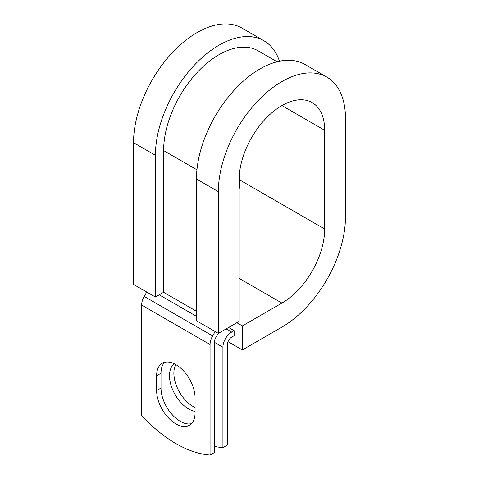 <?xml version="1.0" encoding="UTF-8"?>
<svg xmlns="http://www.w3.org/2000/svg" width="479" height="479" viewBox="0 0 479 479"><rect width="100%" height="100%" fill="white"/><g stroke="black" fill="none" stroke-linecap="round" stroke-linejoin="round"><path stroke-width="0.72" d="M175.853 423.873A27.189 15.699 -120 0 0 189.45 425.22A27.189 15.699 -120 0 0 195.079 412.772L195.079 397.923A27.189 15.699 -120 0 0 183.212 370.56A27.189 15.699 -120 0 0 162.261 363.28A27.189 15.699 -120 0 0 156.627 375.722L156.627 390.577A27.189 15.699 -120 0 0 175.853 423.873M164.626 362.322A27.189 15.699 -120 0 0 161.01 373.195L161.01 388.05A27.189 15.699 -120 0 0 180.236 421.346A27.189 15.699 -120 0 0 191.462 423.652M195.079 407.521A27.189 15.699 60 0 1 193.097 406.491A27.189 15.699 60 0 1 175.811 364.597M195.079 411.443A27.189 15.699 60 0 1 188.714 409.024A27.189 15.699 60 0 1 171.189 385.829A27.189 15.699 60 0 1 174.314 363.806M214.442 446.398A120.942 69.826 -120 0 0 222.927 447.626L227.303 445.099L227.303 344.718A6.191 3.575 -60 0 1 231.68 337.132L234.141 335.713L234.141 330.654L228.615 327.462M222.927 447.626L222.927 347.245A12.382 7.149 -60 0 1 231.68 332.079L234.141 330.654M146.748 292.04L144.215 296.429A12.382 7.149 120 0 0 141.646 305.057L141.646 415.55A120.942 69.826 60 0 0 210.059 455.05L214.442 452.523L214.442 342.03A6.191 3.575 120 0 1 215.724 337.713L218.256 333.324M215.161 331.534L212.628 335.929A12.382 7.149 120 0 0 210.059 344.557L210.059 455.05M196.941 169.8L163.626 150.568A78.275 45.194 -60 0 1 197.797 71.796A78.275 45.194 -60 0 1 258.109 50.822L277.066 61.767M163.626 150.568L163.626 292.304L155.418 297.046L133.527 284.406L133.527 142.664A89.884 51.894 -60 0 1 172.763 52.211A89.884 51.894 -60 0 1 242.027 28.129L263.917 40.769A89.884 51.894 -60 0 1 279.479 61.21M281.915 105.578L324.678 130.264A60.468 34.913 -60 0 0 312.152 102.584A60.468 34.913 -60 0 0 265.552 118.78A60.468 34.913 -60 0 0 239.159 179.637L239.159 321.373L218.358 333.384L218.358 191.642A89.884 51.894 -60 0 1 257.594 101.189A89.884 51.894 -60 0 1 326.858 77.107A89.884 51.894 -60 0 1 345.473 118.253L345.473 217.005A89.884 51.894 -60 0 1 281.915 327.091L242.356 349.933L227.98 341.629M236.824 322.72L242.356 325.918L242.356 349.933M324.678 130.264L324.678 229.01A60.468 34.913 -60 0 1 281.915 303.075L242.356 325.918M239.841 170.446L239.841 180.032A60.468 34.913 -60 0 1 239.159 189.223M218.358 191.642L196.468 179.002A89.884 51.894 -60 0 1 235.704 88.549A89.884 51.894 -60 0 1 304.967 64.467L326.858 77.107M155.418 297.046L155.418 155.304A89.884 51.894 -60 0 1 194.654 64.851A89.884 51.894 -60 0 1 263.917 40.769M196.468 179.002L196.468 320.744L218.358 333.384M231.68 332.079L226.154 328.887M210.059 344.557L141.646 305.057M222.927 347.245L214.442 342.347M196.468 311.266L163.626 292.304M196.468 316.32L159.25 294.83M212.628 335.929L144.215 296.429M161.01 373.195L156.627 375.722M161.01 388.05L156.627 390.577M239.159 278.389L281.915 303.075M239.841 180.032L324.678 229.01M155.418 155.304L133.527 142.664"/></g></svg>
